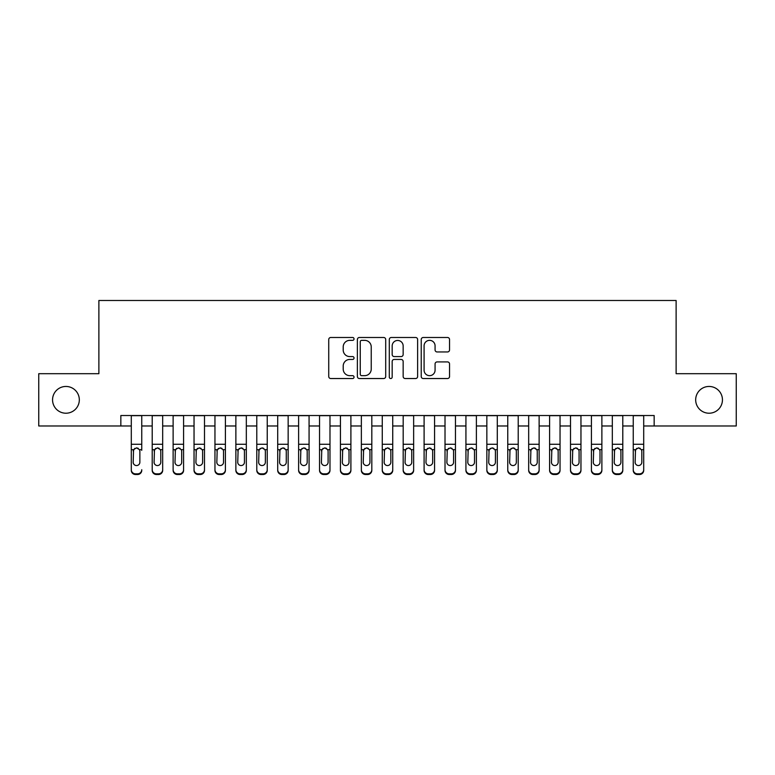 <?xml version="1.0" encoding="UTF-8"?>
<svg xmlns="http://www.w3.org/2000/svg" width="775" height="775" viewBox="0 0 775 775"><rect width="100%" height="100%" fill="white"/><g stroke="black" fill="none" stroke-linecap="round" stroke-linejoin="round"><path stroke-width="1.16" d="M354.039 338.917A1.434 1.434 0 0 0 352.596 337.483L330.789 337.483A2.054 2.054 0 0 0 328.736 339.537L328.736 376.485A2.054 2.054 0 0 0 330.789 378.539L352.596 378.539A1.434 1.434 0 0 0 354.039 377.105A1.434 1.434 0 0 0 352.596 375.662L349.777 375.662A6.568 6.568 0 0 1 343.209 369.094L343.209 366.013A6.568 6.568 0 0 1 349.777 359.445L352.596 359.445A1.434 1.434 0 0 0 354.039 358.011A1.434 1.434 0 0 0 352.596 356.577L349.777 356.577A6.568 6.568 0 0 1 343.209 350L343.209 346.929A6.568 6.568 0 0 1 349.777 340.351L352.596 340.351A1.434 1.434 0 0 0 354.039 338.917M695.679 399.842A13.388 13.388 0 0 0 709.057 413.22A13.388 13.388 0 0 0 722.445 399.842A13.388 13.388 0 0 0 709.057 386.454A13.388 13.388 0 0 0 695.679 399.842M52.555 399.842A13.388 13.388 0 0 0 65.943 413.22A13.388 13.388 0 0 0 79.321 399.842A13.388 13.388 0 0 0 65.943 386.454A13.388 13.388 0 0 0 52.555 399.842M447.495 351.957A2.054 2.054 0 0 0 449.548 349.903L449.548 339.537A2.054 2.054 0 0 0 447.495 337.483L423.276 337.483A2.054 2.054 0 0 0 421.222 339.537L421.222 376.485A2.054 2.054 0 0 0 423.276 378.539L447.495 378.539A2.054 2.054 0 0 0 449.548 376.485L449.548 363.959A2.054 2.054 0 0 0 447.495 361.915L437.129 361.915A2.054 2.054 0 0 0 435.075 363.959L435.075 370.179A5.493 5.493 0 0 1 429.582 375.662A5.493 5.493 0 0 1 424.09 370.179L424.09 345.844A5.493 5.493 0 0 1 429.582 340.351A5.493 5.493 0 0 1 435.075 345.844L435.075 349.903A2.054 2.054 0 0 0 437.129 351.957L447.495 351.957M120.842 425.979L38.75 425.979L38.75 373.695L98.88 373.695L98.88 300.497L676.12 300.497L676.12 373.695L736.25 373.695L736.25 425.979L654.158 425.979L654.158 415.526L120.842 415.526L120.842 425.979L131.295 425.979M385.708 339.537A2.054 2.054 0 0 0 383.654 337.483L359.426 337.483A2.054 2.054 0 0 0 357.372 339.537L357.372 376.485A2.054 2.054 0 0 0 359.426 378.539L383.654 378.539A2.054 2.054 0 0 0 385.708 376.485L385.708 339.537M391.346 337.483L415.574 337.483A2.054 2.054 0 0 1 417.628 339.537L417.628 376.485A2.054 2.054 0 0 1 415.574 378.539L405.209 378.539A2.054 2.054 0 0 1 403.155 376.485L403.155 361.499A2.054 2.054 0 0 0 401.101 359.445L394.223 359.445A2.054 2.054 0 0 0 392.169 361.499L392.169 377.105A1.434 1.434 0 0 1 390.736 378.539A1.434 1.434 0 0 1 389.292 377.105L389.292 339.537A2.054 2.054 0 0 1 391.346 337.483M141.757 425.979L152.21 425.979M162.672 425.979L173.125 425.979M183.588 425.979L194.041 425.979M204.493 425.979L214.956 425.979M225.409 425.979L235.871 425.979M246.324 425.979L256.787 425.979M267.239 425.979L277.702 425.979M288.155 425.979L298.617 425.979M309.07 425.979L319.532 425.979M329.985 425.979L340.438 425.979M350.901 425.979L361.353 425.979M371.816 425.979L382.269 425.979M392.731 425.979L403.184 425.979M413.647 425.979L424.099 425.979M434.562 425.979L445.015 425.979M455.468 425.979L465.93 425.979M476.383 425.979L486.845 425.979M497.298 425.979L507.761 425.979M518.213 425.979L528.676 425.979M539.129 425.979L549.591 425.979M560.044 425.979L570.507 425.979M580.959 425.979L591.412 425.979M601.875 425.979L612.327 425.979M622.79 425.979L633.243 425.979M643.705 425.979L654.158 425.979M361.683 340.351A1.434 1.434 0 0 0 360.249 341.794L360.249 374.228A1.434 1.434 0 0 0 361.683 375.662L364.657 375.662A6.568 6.568 0 0 0 371.235 369.094L371.235 346.929A6.568 6.568 0 0 0 364.657 340.351L361.683 340.351M403.155 345.95A5.493 5.493 0 0 0 397.662 340.457A5.493 5.493 0 0 0 392.169 345.95L392.169 354.524A2.054 2.054 0 0 0 394.223 356.577L401.101 356.577A2.054 2.054 0 0 0 403.155 354.524L403.155 345.95M131.295 415.526L131.295 469.698A4.185 4.146 -0 0 0 135.48 473.845L137.572 473.845A4.185 4.146 -0 0 0 141.757 469.698L141.757 470.357A4.185 4.146 180 0 1 137.572 474.503L137.572 473.845M141.757 450.323L141.757 415.526M139.868 462.229L139.868 451.215L139.868 462.229A3.342 3.323 180 0 1 136.526 465.552A3.342 3.323 180 0 0 139.868 462.229M133.184 462.888L133.184 462.229A3.342 3.323 180 0 0 136.526 465.552M134.782 448.338L133.184 450.953M138.27 448.338L136.526 447.853L139.5 449.674L139.868 451.215M135.48 473.845L135.48 474.503L137.572 474.503M135.48 474.503A4.185 4.146 180 0 1 131.295 470.357L131.295 469.698M131.295 449.674L133.552 449.674L133.184 462.229M133.552 449.674L136.526 447.853M152.21 450.323L152.21 470.357A4.185 4.146 180 0 0 156.395 474.503L158.487 474.503L158.487 473.845A4.185 4.146 0 0 0 162.672 469.698L162.672 470.357A4.185 4.146 180 0 1 158.487 474.503M160.783 462.229L160.783 451.215L160.783 462.229A3.342 3.323 180 0 1 157.441 465.552A3.342 3.323 180 0 0 160.783 462.229M154.089 462.888L154.089 462.229A3.342 3.323 180 0 0 157.441 465.552M155.697 448.338L154.089 450.953M159.185 448.338L157.441 447.853L160.415 449.674L160.783 451.215M173.125 450.323L173.125 470.357A4.185 4.146 180 0 0 177.31 474.503L179.403 474.503L179.403 473.845A4.185 4.146 0 0 0 183.588 469.698L183.588 470.357A4.185 4.146 180 0 1 179.403 474.503M181.699 462.229L181.699 451.215L181.699 462.229A3.342 3.323 180 0 1 178.357 465.552A3.342 3.323 180 0 0 181.699 462.229M175.005 462.888L175.005 462.229A3.342 3.323 180 0 0 178.357 465.552M176.613 448.338L175.005 450.953M180.1 448.338L178.357 447.853L181.331 449.674L181.699 451.215M194.041 450.323L194.041 470.357A4.185 4.146 180 0 0 198.226 474.503L200.318 474.503L200.318 473.845A4.185 4.146 0 0 0 204.493 469.698L204.493 470.357A4.185 4.146 180 0 1 200.318 474.503M202.614 462.229L202.614 451.215L202.614 462.229A3.342 3.323 180 0 1 199.272 465.552A3.342 3.323 180 0 0 202.614 462.229M195.92 462.888L195.92 462.229A3.342 3.323 180 0 0 199.272 465.552M197.518 448.338L195.92 450.953M201.016 448.338L199.272 447.853L202.246 449.674L202.614 451.215M214.956 450.323L214.956 470.357A4.185 4.146 180 0 0 219.141 474.503L221.233 474.503L221.233 473.845A4.185 4.146 0 0 0 225.409 469.698L225.409 470.357A4.185 4.146 180 0 1 221.233 474.503M223.529 462.229L223.529 451.215L223.529 462.229A3.342 3.323 180 0 1 220.187 465.552A3.342 3.323 180 0 0 223.529 462.229M216.835 462.888L216.835 462.229A3.342 3.323 180 0 0 220.187 465.552M218.434 448.338L216.835 450.953M221.931 448.338L220.187 447.853L223.161 449.674L223.529 451.215M162.672 415.526L162.672 470.357M152.21 415.526L152.21 469.698A4.185 4.146 0 0 0 156.395 473.845L158.487 473.845M156.395 473.845L156.395 474.503A4.185 4.146 180 0 1 152.21 470.357L152.21 469.698L152.21 470.357M152.21 449.674L154.467 449.674L154.089 462.229M154.467 449.674L157.441 447.853M183.588 415.526L183.588 470.357M173.125 415.526L173.125 469.698A4.185 4.146 0 0 0 177.31 473.845L179.403 473.845M177.31 473.845L177.31 474.503A4.185 4.146 180 0 1 173.125 470.357L173.125 469.698L173.125 470.357M173.125 449.674L175.382 449.674L175.005 462.229M175.382 449.674L178.357 447.853M204.493 415.526L204.493 470.357M194.041 415.526L194.041 469.698A4.185 4.146 0 0 0 198.226 473.845L200.318 473.845M198.226 473.845L198.226 474.503A4.185 4.146 180 0 1 194.041 470.357L194.041 469.698L194.041 470.357M194.041 449.674L196.298 449.674L195.92 462.229M196.298 449.674L199.272 447.853M225.409 415.526L225.409 470.357M214.956 415.526L214.956 469.698A4.185 4.146 0 0 0 219.141 473.845L221.233 473.845M219.141 473.845L219.141 474.503A4.185 4.146 180 0 1 214.956 470.357L214.956 469.698L214.956 470.357M214.956 449.674L217.203 449.674L216.835 462.229M217.203 449.674L220.187 447.853M235.871 450.323L235.871 470.357A4.185 4.146 180 0 0 240.056 474.503L242.149 474.503L242.149 473.845A4.185 4.146 0 0 0 246.324 469.698L246.324 470.357A4.185 4.146 180 0 1 242.149 474.503M244.445 462.229L244.445 451.215L244.445 462.229A3.342 3.323 180 0 1 241.102 465.552A3.342 3.323 180 0 0 244.445 462.229M237.751 462.888L237.751 462.229A3.342 3.323 180 0 0 241.102 465.552M239.349 448.338L237.751 450.953M242.846 448.338L241.102 447.853L244.077 449.674L244.445 451.215M246.324 415.526L246.324 470.357M235.871 415.526L235.871 469.698A4.185 4.146 0 0 0 240.056 473.845L242.149 473.845M240.056 473.845L240.056 474.503A4.185 4.146 180 0 1 235.871 470.357L235.871 469.698L235.871 470.357M235.871 449.674L238.119 449.674L237.751 462.229M238.119 449.674L241.102 447.853M256.787 450.323L256.787 470.357A4.185 4.146 180 0 0 260.972 474.503L263.054 474.503L263.054 473.845A4.185 4.146 0 0 0 267.239 469.698L267.239 470.357A4.185 4.146 180 0 1 263.054 474.503M265.36 462.229L265.36 451.215L265.36 462.229A3.342 3.323 180 0 1 262.008 465.552A3.342 3.323 180 0 0 265.36 462.229M258.666 462.888L258.666 462.229A3.342 3.323 180 0 0 262.008 465.552M260.264 448.338L258.666 450.953M263.762 448.338L262.008 447.853L264.992 449.674L265.36 451.215M267.239 415.526L267.239 470.357M256.787 415.526L256.787 469.698A4.185 4.146 0 0 0 260.972 473.845L263.054 473.845M260.972 473.845L260.972 474.503A4.185 4.146 180 0 1 256.787 470.357L256.787 469.698L256.787 470.357M256.787 449.674L259.034 449.674L258.666 462.229M259.034 449.674L262.008 447.853M277.702 450.323L277.702 470.357A4.185 4.146 180 0 0 281.877 474.503L283.97 474.503L283.97 473.845A4.185 4.146 0 0 0 288.155 469.698L288.155 470.357A4.185 4.146 180 0 1 283.97 474.503M286.275 462.229L286.275 451.215L286.275 462.229A3.342 3.323 180 0 1 282.923 465.552A3.342 3.323 180 0 0 286.275 462.229M279.581 462.888L279.581 462.229A3.342 3.323 180 0 0 282.923 465.552M281.18 448.338L279.581 450.953M284.677 448.338L282.923 447.853L285.907 449.674L286.275 451.215M288.155 415.526L288.155 470.357M277.702 415.526L277.702 469.698A4.185 4.146 0 0 0 281.877 473.845L283.97 473.845M281.877 473.845L281.877 474.503A4.185 4.146 180 0 1 277.702 470.357L277.702 469.698L277.702 470.357M277.702 449.674L279.949 449.674L279.581 462.229M279.949 449.674L282.923 447.853M298.617 450.323L298.617 470.357A4.185 4.146 180 0 0 302.793 474.503L304.885 474.503L304.885 473.845A4.185 4.146 0 0 0 309.07 469.698L309.07 470.357A4.185 4.146 180 0 1 304.885 474.503M307.191 462.229L307.191 451.215L307.191 462.229A3.342 3.323 180 0 1 303.839 465.552A3.342 3.323 180 0 0 307.191 462.229M300.497 462.888L300.497 462.229A3.342 3.323 180 0 0 303.839 465.552M302.095 448.338L300.497 450.953M305.592 448.338L303.839 447.853L306.823 449.674L307.191 451.215M309.07 415.526L309.07 470.357M298.617 415.526L298.617 469.698A4.185 4.146 0 0 0 302.793 473.845L304.885 473.845M302.793 473.845L302.793 474.503A4.185 4.146 180 0 1 298.617 470.357L298.617 469.698L298.617 470.357M298.617 449.674L300.865 449.674L300.497 462.229M300.865 449.674L303.839 447.853M319.532 450.323L319.532 470.357A4.185 4.146 180 0 0 323.708 474.503L325.8 474.503L325.8 473.845A4.185 4.146 0 0 0 329.985 469.698L329.985 470.357A4.185 4.146 180 0 1 325.8 474.503M328.106 462.229L328.106 451.215L328.106 462.229A3.342 3.323 180 0 1 324.754 465.552A3.342 3.323 180 0 0 328.106 462.229M321.412 462.888L321.412 462.229A3.342 3.323 180 0 0 324.754 465.552M323.01 448.338L321.412 450.953M326.498 448.338L324.754 447.853L327.728 449.674L328.106 451.215M329.985 415.526L329.985 470.357M319.532 415.526L319.532 469.698A4.185 4.146 0 0 0 323.708 473.845L325.8 473.845M323.708 473.845L323.708 474.503A4.185 4.146 180 0 1 319.532 470.357L319.532 469.698L319.532 470.357M319.532 449.674L321.78 449.674L321.412 462.229M321.78 449.674L324.754 447.853M340.438 450.323L340.438 470.357A4.185 4.146 180 0 0 344.623 474.503L346.716 474.503L346.716 473.845A4.185 4.146 0 0 0 350.901 469.698L350.901 470.357A4.185 4.146 180 0 1 346.716 474.503M349.021 462.229L349.021 451.215L349.021 462.229A3.342 3.323 180 0 1 345.669 465.552A3.342 3.323 180 0 0 349.021 462.229M342.327 462.888L342.327 462.229A3.342 3.323 180 0 0 345.669 465.552M343.926 448.338L342.327 450.953M347.413 448.338L345.669 447.853L348.643 449.674L349.021 451.215M350.901 415.526L350.901 470.357M340.438 415.526L340.438 469.698A4.185 4.146 0 0 0 344.623 473.845L346.716 473.845M344.623 473.845L344.623 474.503A4.185 4.146 180 0 1 340.438 470.357L340.438 469.698L340.438 470.357M340.438 449.674L342.695 449.674L342.327 462.229M342.695 449.674L345.669 447.853M361.353 450.323L361.353 470.357A4.185 4.146 180 0 0 365.538 474.503L367.631 474.503L367.631 473.845A4.185 4.146 0 0 0 371.816 469.698L371.816 470.357A4.185 4.146 180 0 1 367.631 474.503M369.937 462.229L369.937 451.215L369.937 462.229A3.342 3.323 180 0 1 366.585 465.552A3.342 3.323 180 0 0 369.937 462.229M363.243 462.888L363.243 462.229A3.342 3.323 180 0 0 366.585 465.552M364.841 448.338L363.243 450.953M368.328 448.338L366.585 447.853L369.559 449.674L369.937 451.215M371.816 415.526L371.816 470.357M361.353 415.526L361.353 469.698A4.185 4.146 0 0 0 365.538 473.845L367.631 473.845M365.538 473.845L365.538 474.503A4.185 4.146 180 0 1 361.353 470.357L361.353 469.698L361.353 470.357M361.353 449.674L363.611 449.674L363.243 462.229M363.611 449.674L366.585 447.853M382.269 450.323L382.269 470.357A4.185 4.146 180 0 0 386.454 474.503L388.546 474.503L388.546 473.845A4.185 4.146 0 0 0 392.731 469.698L392.731 470.357A4.185 4.146 180 0 1 388.546 474.503M390.842 462.229L390.842 451.215L390.842 462.229A3.342 3.323 180 0 1 387.5 465.552A3.342 3.323 180 0 0 390.842 462.229M384.158 462.888L384.158 462.229A3.342 3.323 180 0 0 387.5 465.552M385.756 448.338L384.158 450.953M389.244 448.338L387.5 447.853L390.474 449.674L390.842 451.215M392.731 415.526L392.731 470.357M382.269 415.526L382.269 469.698A4.185 4.146 0 0 0 386.454 473.845L388.546 473.845M386.454 473.845L386.454 474.503A4.185 4.146 180 0 1 382.269 470.357L382.269 469.698L382.269 470.357M382.269 449.674L384.526 449.674L384.158 462.229M384.526 449.674L387.5 447.853M403.184 450.323L403.184 470.357A4.185 4.146 180 0 0 407.369 474.503L409.462 474.503L409.462 473.845A4.185 4.146 0 0 0 413.647 469.698L413.647 470.357A4.185 4.146 180 0 1 409.462 474.503M411.757 462.229L411.757 451.215L411.757 462.229A3.342 3.323 180 0 1 408.415 465.552A3.342 3.323 180 0 0 411.757 462.229M405.063 462.888L405.063 462.229A3.342 3.323 180 0 0 408.415 465.552M406.672 448.338L405.063 450.953M410.159 448.338L408.415 447.853L411.389 449.674L411.757 451.215M413.647 415.526L413.647 470.357M403.184 415.526L403.184 469.698A4.185 4.146 0 0 0 407.369 473.845L409.462 473.845M407.369 473.845L407.369 474.503A4.185 4.146 180 0 1 403.184 470.357L403.184 469.698L403.184 470.357M403.184 449.674L405.441 449.674L405.063 462.229M405.441 449.674L408.415 447.853M424.099 450.323L424.099 470.357A4.185 4.146 180 0 0 428.284 474.503L430.377 474.503L430.377 473.845A4.185 4.146 0 0 0 434.562 469.698L434.562 470.357A4.185 4.146 180 0 1 430.377 474.503M432.673 462.229L432.673 451.215L432.673 462.229A3.342 3.323 180 0 1 429.331 465.552A3.342 3.323 180 0 0 432.673 462.229M425.979 462.888L425.979 462.229A3.342 3.323 180 0 0 429.331 465.552M427.587 448.338L425.979 450.953M431.074 448.338L429.331 447.853L432.305 449.674L432.673 451.215M434.562 415.526L434.562 470.357M424.099 415.526L424.099 469.698A4.185 4.146 0 0 0 428.284 473.845L430.377 473.845M428.284 473.845L428.284 474.503A4.185 4.146 180 0 1 424.099 470.357L424.099 469.698L424.099 470.357M424.099 449.674L426.357 449.674L425.979 462.229M426.357 449.674L429.331 447.853M445.015 450.323L445.015 470.357A4.185 4.146 180 0 0 449.2 474.503L451.292 474.503L451.292 473.845A4.185 4.146 0 0 0 455.468 469.698L455.468 470.357A4.185 4.146 180 0 1 451.292 474.503M453.588 462.229L453.588 451.215L453.588 462.229A3.342 3.323 180 0 1 450.246 465.552A3.342 3.323 180 0 0 453.588 462.229M446.894 462.888L446.894 462.229A3.342 3.323 180 0 0 450.246 465.552M448.502 448.338L446.894 450.953M451.99 448.338L450.246 447.853L453.22 449.674L453.588 451.215M455.468 415.526L455.468 470.357M445.015 415.526L445.015 469.698A4.185 4.146 0 0 0 449.2 473.845L451.292 473.845M449.2 473.845L449.2 474.503A4.185 4.146 180 0 1 445.015 470.357L445.015 469.698L445.015 470.357M445.015 449.674L447.272 449.674L446.894 462.229M447.272 449.674L450.246 447.853M465.93 450.323L465.93 470.357A4.185 4.146 180 0 0 470.115 474.503L472.207 474.503L472.207 473.845A4.185 4.146 0 0 0 476.383 469.698L476.383 470.357A4.185 4.146 180 0 1 472.207 474.503M474.503 462.229L474.503 451.215L474.503 462.229A3.342 3.323 180 0 1 471.161 465.552A3.342 3.323 180 0 0 474.503 462.229M467.809 462.888L467.809 462.229A3.342 3.323 180 0 0 471.161 465.552M469.408 448.338L467.809 450.953M472.905 448.338L471.161 447.853L474.135 449.674L474.503 451.215M476.383 415.526L476.383 470.357M465.93 415.526L465.93 469.698A4.185 4.146 0 0 0 470.115 473.845L472.207 473.845M470.115 473.845L470.115 474.503A4.185 4.146 180 0 1 465.93 470.357L465.93 469.698L465.93 470.357M465.93 449.674L468.177 449.674L467.809 462.229M468.177 449.674L471.161 447.853M486.845 450.323L486.845 470.357A4.185 4.146 180 0 0 491.03 474.503L493.123 474.503L493.123 473.845A4.185 4.146 0 0 0 497.298 469.698L497.298 470.357A4.185 4.146 180 0 1 493.123 474.503M495.419 462.229L495.419 451.215L495.419 462.229A3.342 3.323 180 0 1 492.077 465.552A3.342 3.323 180 0 0 495.419 462.229M488.725 462.888L488.725 462.229A3.342 3.323 180 0 0 492.077 465.552M490.323 448.338L488.725 450.953M493.82 448.338L492.077 447.853L495.051 449.674L495.419 451.215M497.298 415.526L497.298 470.357M486.845 415.526L486.845 469.698A4.185 4.146 0 0 0 491.03 473.845L493.123 473.845M491.03 473.845L491.03 474.503A4.185 4.146 180 0 1 486.845 470.357L486.845 469.698L486.845 470.357M486.845 449.674L489.093 449.674L488.725 462.229M489.093 449.674L492.077 447.853M507.761 450.323L507.761 470.357A4.185 4.146 180 0 0 511.946 474.503L514.028 474.503L514.028 473.845A4.185 4.146 0 0 0 518.213 469.698L518.213 470.357A4.185 4.146 180 0 1 514.028 474.503M516.334 462.229L516.334 451.215L516.334 462.229A3.342 3.323 180 0 1 512.992 465.552A3.342 3.323 180 0 0 516.334 462.229M509.64 462.888L509.64 462.229A3.342 3.323 180 0 0 512.992 465.552M511.238 448.338L509.64 450.953M514.736 448.338L512.992 447.853L515.966 449.674L516.334 451.215M518.213 415.526L518.213 470.357M507.761 415.526L507.761 469.698A4.185 4.146 0 0 0 511.946 473.845L514.028 473.845M511.946 473.845L511.946 474.503A4.185 4.146 180 0 1 507.761 470.357L507.761 469.698L507.761 470.357M507.761 449.674L510.008 449.674L509.64 462.229M510.008 449.674L512.992 447.853M528.676 450.323L528.676 470.357A4.185 4.146 180 0 0 532.851 474.503L534.944 474.503L534.944 473.845A4.185 4.146 0 0 0 539.129 469.698L539.129 470.357A4.185 4.146 180 0 1 534.944 474.503M537.249 462.229L537.249 451.215L537.249 462.229A3.342 3.323 180 0 1 533.898 465.552A3.342 3.323 180 0 0 537.249 462.229M530.555 462.888L530.555 462.229A3.342 3.323 180 0 0 533.898 465.552M532.154 448.338L530.555 450.953M535.651 448.338L533.898 447.853L536.881 449.674L537.249 451.215M539.129 415.526L539.129 470.357M528.676 415.526L528.676 469.698A4.185 4.146 0 0 0 532.851 473.845L534.944 473.845M532.851 473.845L532.851 474.503A4.185 4.146 180 0 1 528.676 470.357L528.676 469.698L528.676 470.357M528.676 449.674L530.923 449.674L530.555 462.229M530.923 449.674L533.898 447.853M549.591 450.323L549.591 470.357A4.185 4.146 180 0 0 553.767 474.503L555.859 474.503L555.859 473.845A4.185 4.146 0 0 0 560.044 469.698L560.044 470.357A4.185 4.146 180 0 1 555.859 474.503M558.165 462.229L558.165 451.215L558.165 462.229A3.342 3.323 180 0 1 554.813 465.552A3.342 3.323 180 0 0 558.165 462.229M551.471 462.888L551.471 462.229A3.342 3.323 180 0 0 554.813 465.552M553.069 448.338L551.471 450.953M556.566 448.338L554.813 447.853L557.797 449.674L558.165 451.215M560.044 415.526L560.044 470.357M549.591 415.526L549.591 469.698A4.185 4.146 0 0 0 553.767 473.845L555.859 473.845M553.767 473.845L553.767 474.503A4.185 4.146 180 0 1 549.591 470.357L549.591 469.698L549.591 470.357M549.591 449.674L551.839 449.674L551.471 462.229M551.839 449.674L554.813 447.853M570.507 450.323L570.507 470.357A4.185 4.146 180 0 0 574.682 474.503L576.774 474.503L576.774 473.845A4.185 4.146 0 0 0 580.959 469.698L580.959 470.357A4.185 4.146 180 0 1 576.774 474.503M579.08 462.229L579.08 451.215L579.08 462.229A3.342 3.323 180 0 1 575.728 465.552A3.342 3.323 180 0 0 579.08 462.229M572.386 462.888L572.386 462.229A3.342 3.323 180 0 0 575.728 465.552M573.984 448.338L572.386 450.953M577.482 448.338L575.728 447.853L578.702 449.674L579.08 451.215M580.959 415.526L580.959 470.357M570.507 415.526L570.507 469.698A4.185 4.146 0 0 0 574.682 473.845L576.774 473.845M574.682 473.845L574.682 474.503A4.185 4.146 180 0 1 570.507 470.357L570.507 469.698L570.507 470.357M570.507 449.674L572.754 449.674L572.386 462.229M572.754 449.674L575.728 447.853M591.412 450.323L591.412 470.357A4.185 4.146 180 0 0 595.597 474.503L597.69 474.503L597.69 473.845A4.185 4.146 0 0 0 601.875 469.698L601.875 470.357A4.185 4.146 180 0 1 597.69 474.503M599.995 462.229L599.995 451.215L599.995 462.229A3.342 3.323 180 0 1 596.643 465.552A3.342 3.323 180 0 0 599.995 462.229M593.301 462.888L593.301 462.229A3.342 3.323 180 0 0 596.643 465.552M594.9 448.338L593.301 450.953M598.387 448.338L596.643 447.853L599.618 449.674L599.995 451.215M601.875 415.526L601.875 470.357M591.412 415.526L591.412 469.698A4.185 4.146 0 0 0 595.597 473.845L597.69 473.845M595.597 473.845L595.597 474.503A4.185 4.146 180 0 1 591.412 470.357L591.412 469.698L591.412 470.357M591.412 449.674L593.669 449.674L593.301 462.229M593.669 449.674L596.643 447.853M612.327 450.323L612.327 470.357A4.185 4.146 180 0 0 616.512 474.503L618.605 474.503L618.605 473.845A4.185 4.146 0 0 0 622.79 469.698L622.79 470.357A4.185 4.146 180 0 1 618.605 474.503M620.911 462.229L620.911 451.215L620.911 462.229A3.342 3.323 180 0 1 617.559 465.552A3.342 3.323 180 0 0 620.911 462.229M614.217 462.888L614.217 462.229A3.342 3.323 180 0 0 617.559 465.552M615.815 448.338L614.217 450.953M619.303 448.338L617.559 447.853L620.533 449.674L620.911 451.215M622.79 415.526L622.79 470.357M612.327 415.526L612.327 469.698A4.185 4.146 0 0 0 616.512 473.845L618.605 473.845M616.512 473.845L616.512 474.503A4.185 4.146 180 0 1 612.327 470.357L612.327 469.698L612.327 470.357M612.327 449.674L614.585 449.674L614.217 462.229M614.585 449.674L617.559 447.853M633.243 450.323L633.243 470.357A4.185 4.146 180 0 0 637.428 474.503L639.52 474.503L639.52 473.845A4.185 4.146 0 0 0 643.705 469.698L643.705 470.357A4.185 4.146 180 0 1 639.52 474.503M641.816 462.229L641.816 451.215L641.816 462.229A3.342 3.323 180 0 1 638.474 465.552A3.342 3.323 180 0 0 641.816 462.229M635.132 462.888L635.132 462.229A3.342 3.323 180 0 0 638.474 465.552M636.73 448.338L635.132 450.953M640.218 448.338L638.474 447.853L641.448 449.674L641.816 451.215M643.705 415.526L643.705 470.357M633.243 415.526L633.243 469.698A4.185 4.146 0 0 0 637.428 473.845L639.52 473.845M637.428 473.845L637.428 474.503A4.185 4.146 180 0 1 633.243 470.357L633.243 469.698L633.243 470.357M633.243 449.674L635.5 449.674L635.132 462.229M635.5 449.674L638.474 447.853M139.5 449.674L141.757 449.674M131.295 444.269L141.757 444.269M131.295 415.671L141.757 415.671M160.415 449.674L162.672 449.674M152.21 444.269L162.672 444.269M152.21 415.671L162.672 415.671M181.331 449.674L183.588 449.674M173.125 444.269L183.588 444.269M173.125 415.671L183.588 415.671M202.246 449.674L204.493 449.674M194.041 444.269L204.493 444.269M194.041 415.671L204.493 415.671M223.161 449.674L225.409 449.674M214.956 444.269L225.409 444.269M214.956 415.671L225.409 415.671M244.077 449.674L246.324 449.674M235.871 444.269L246.324 444.269M235.871 415.671L246.324 415.671M264.992 449.674L267.239 449.674M256.787 444.269L267.239 444.269M256.787 415.671L267.239 415.671M285.907 449.674L288.155 449.674M277.702 444.269L288.155 444.269M277.702 415.671L288.155 415.671M306.823 449.674L309.07 449.674M298.617 444.269L309.07 444.269M298.617 415.671L309.07 415.671M327.728 449.674L329.985 449.674M319.532 444.269L329.985 444.269M319.532 415.671L329.985 415.671M348.643 449.674L350.901 449.674M340.438 444.269L350.901 444.269M340.438 415.671L350.901 415.671M369.559 449.674L371.816 449.674M361.353 444.269L371.816 444.269M361.353 415.671L371.816 415.671M390.474 449.674L392.731 449.674M382.269 444.269L392.731 444.269M382.269 415.671L392.731 415.671M411.389 449.674L413.647 449.674M403.184 444.269L413.647 444.269M403.184 415.671L413.647 415.671M432.305 449.674L434.562 449.674M424.099 444.269L434.562 444.269M424.099 415.671L434.562 415.671M453.22 449.674L455.468 449.674M445.015 444.269L455.468 444.269M445.015 415.671L455.468 415.671M474.135 449.674L476.383 449.674M465.93 444.269L476.383 444.269M465.93 415.671L476.383 415.671M495.051 449.674L497.298 449.674M486.845 444.269L497.298 444.269M486.845 415.671L497.298 415.671M515.966 449.674L518.213 449.674M507.761 444.269L518.213 444.269M507.761 415.671L518.213 415.671M536.881 449.674L539.129 449.674M528.676 444.269L539.129 444.269M528.676 415.671L539.129 415.671M557.797 449.674L560.044 449.674M549.591 444.269L560.044 444.269M549.591 415.671L560.044 415.671M578.702 449.674L580.959 449.674M570.507 444.269L580.959 444.269M570.507 415.671L580.959 415.671M599.618 449.674L601.875 449.674M591.412 444.269L601.875 444.269M591.412 415.671L601.875 415.671M620.533 449.674L622.79 449.674M612.327 444.269L622.79 444.269M612.327 415.671L622.79 415.671M641.448 449.674L643.705 449.674M633.243 444.269L643.705 444.269M633.243 415.671L643.705 415.671"/></g></svg>
